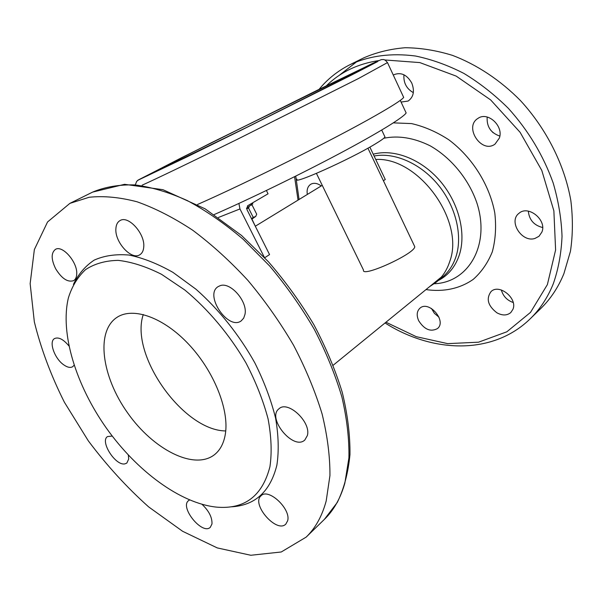 <?xml version="1.0" encoding="UTF-8"?>
<svg xmlns="http://www.w3.org/2000/svg" width="603" height="603" viewBox="0 0 603 603"><rect width="100%" height="100%" fill="white"/><g stroke="black" fill="none" stroke-linecap="round" stroke-linejoin="round"><path stroke-width="0.9" d="M214.178 214.562C249.544 199.111 299.91 174.629 339.376 153.637C378.895 132.615 403.55 117.321 406.143 112.949L405.442 111.449M197.573 204.477C247.705 182.423 335.894 138.321 375.895 115.369C392.568 105.857 401.832 99.872 403.686 97.43L403.128 96.231M246.537 208.133L252.717 203.761M246.597 208.608L248.594 208.163L249.152 206.633M251.504 205.141L252.175 205.186L256.705 214.223L255.642 216.56L253.185 217.306L248.594 208.163M251.557 218.776L253.185 217.306M255.83 216.334L251.775 219.198M429.713 286.561L436.029 282.355C442.398 277.131 446.989 270.129 449.785 261.37C465.041 220.871 418.437 156.848 375.737 159.463M487.179 117.012C486.576 126.607 490.789 132.969 499.819 136.082M499.344 138.11L495.025 144.109C481.654 154.217 463.549 126.954 477.968 118.392C487.684 111.186 503.912 126.057 499.344 138.11M393.314 75.126L394.166 74.614C401.168 72.013 407.04 74.832 411.774 83.071C414.811 91.091 413.598 97.083 408.118 101.055L401.07 102.065M307.326 194.445C306.588 189.719 307.718 186.335 310.726 184.284L311.706 183.802C314.698 182.747 317.871 183.463 321.241 185.943M418.686 320.728C416.372 315.422 416.779 311.254 419.899 308.231C428.808 299.864 447.14 321.045 437.461 328.582C430.617 332.185 424.361 329.57 418.686 320.728M496.895 312.799C487.887 305.796 485.935 298.726 491.038 291.588C499.088 283.342 517.811 298.372 512.942 309.309L510.801 312.558C507.002 315.655 502.367 315.738 496.895 312.799M534.869 238.479C521.799 242.783 508.141 221.218 518.972 213.326C528.228 204.696 547.185 220.087 541.878 232.095L538.992 236.293L534.869 238.479M528.326 211.133C529.185 219.869 533.957 225.326 542.632 227.519M501.349 289.975C503.09 296.156 507.04 300.332 513.198 302.518M431.447 308.457L434.386 313.326L438.984 317.178M403.942 74.772C403.369 82.792 406.497 88.747 413.341 92.636M493.118 132.713L490.548 130.007M530.218 318.791L540.846 308.442C550.584 298.975 558.272 287.375 563.911 273.634L570.453 251.278C572.873 235.132 573.001 218.218 570.837 200.535C564.566 164.905 546.514 128.861 520.351 100.467C500.075 79.98 476.671 64.544 452.454 55.363C436.286 50.388 420.502 47.848 405.088 47.735C390.133 48.971 376.272 52.386 363.496 57.978L350.207 64.566C369.458 55.725 391.204 52.868 415.437 56.004C431.62 59.358 447.758 65.154 463.865 73.4C479.687 82.988 494.528 94.648 508.382 108.374C528.401 130.602 543.326 155.453 553.162 182.928C558.468 201.063 561.423 218.881 562.026 236.384C561.287 253.411 558.37 269.224 553.275 283.817C547.66 297.648 539.971 309.309 530.218 318.791C492.719 355.438 432.419 353.064 385.038 322.974M356.984 61.536L338.976 75.541M202.065 504.364C209 510.99 212.294 517.525 211.97 523.977L210.281 527.331C202.269 535.268 179.468 507.198 188.543 500.641L189.591 499.993M225.341 434.1C223.834 443.175 220.283 449.989 214.698 454.526C194.377 470.785 153.29 449.552 127.67 412.98C101.681 376.671 95.304 330.866 117.389 317.095C133.519 306.852 163.752 317.525 188.89 344.479C214.057 371.335 229.351 409.874 225.341 434.1M287.646 520.773L285.83 524.097C276.641 533.745 250.727 503.844 261.129 495.719C268.471 487.729 291.226 509.068 287.646 520.773M307.357 435.554L304.809 440.024C293.488 450.916 266.368 417.939 279.008 408.766C287.827 400.083 311.389 422.168 307.357 435.554M245.014 314.216L243.702 318.113L241.253 320.834C228.273 330.911 203.904 294.859 218.158 286.613L220.072 285.716C230.308 281.518 247.758 301.379 245.014 314.216M143.733 247.132C143.424 250.84 142.089 253.396 139.745 254.805C131.386 260.428 114.668 242.044 115.889 228.688C116.123 224.723 117.517 222.01 120.072 220.562C128.431 215.09 145.308 233.956 143.733 247.132M76.739 273.837C76.626 277.214 75.571 279.498 73.566 280.681C67.672 282.521 61.71 278.556 55.672 268.787C51.089 259.343 51.014 252.876 55.431 249.386C62.38 244.795 77.508 262.094 76.739 273.837M74.109 365.192L72.669 366.722C70.265 368.064 67.174 367.355 63.39 364.589C54.353 358.159 48.632 341.532 54.579 338.539C58.604 336.836 63.383 339.293 68.915 345.918M128.333 455.061L128.703 459.004L126.811 463.104L124.761 463.903C115.286 465.825 99.729 441.2 107.522 436.564L112.241 436.067M73.43 284.397C78.345 274.154 85.257 266.066 94.174 260.127C104.176 255.642 115.776 253.946 128.974 255.046C142.911 257.873 157.579 263.654 172.986 272.39L196.005 289.244C218.783 309.331 239.361 335.064 254.903 362.998C264.235 381.797 271.139 400.204 275.609 418.226C278.571 435.585 278.993 451.232 276.875 465.184C270.204 491.777 254.896 505.661 230.934 506.844M269.948 466.647C262.403 496.028 244.622 509.52 216.598 507.131C180.252 503.407 136.723 470.883 106.347 428.077C76.068 385.211 59.84 333.346 68.403 297.829C71.998 286.335 77.734 276.913 85.611 269.579C94.671 263.669 105.533 260.602 118.188 260.368C131.71 261.906 146.175 266.571 161.596 274.35L184.895 290.066C208.163 309.286 229.57 334.763 245.956 362.885C255.838 381.88 263.217 400.55 268.079 418.897C271.365 436.58 271.991 452.491 269.948 466.647M326.185 501.003C322.062 516.153 315.392 528.19 306.181 537.107L281.239 551.986L250.818 555.265L217.261 547.916L182.619 531.288L148.632 506.882C126.758 487.33 106.656 465.312 88.317 440.846L64.4 402.254C50.938 375.42 40.921 348.624 34.333 321.859L30.15 283.659L34.363 249.559L47.554 221.964L69.873 203.377L89.154 197.264C103.701 195.726 119.673 197.234 137.077 201.794C155.092 208.178 173.634 217.653 192.704 230.225C211.766 244.479 230.18 261.212 247.931 280.433C264.951 300.776 280.161 322.379 293.563 345.24C305.646 368.388 315.158 391.294 322.1 413.96C327.452 436.059 330.067 456.599 329.939 475.586L326.185 501.003M414.276 245.647L414.743 246.619C415.437 253.569 360.963 278.322 363.473 270.008L316.432 173.4M143.288 314.517C129.411 354.775 183.154 430.67 225.733 430.949M264.694 257.737L269.556 254.579L246.944 209.588L247.524 205.819L268.049 193.804L266.398 190.48M383.402 180.719L385.272 179.506L369.858 147.109M384.654 136.286L384.978 136.971C384.307 138.132 381.088 140.454 375.322 143.929C350.2 159.313 290.955 185.769 297.03 179.144M238.901 203.437L239.956 208.947L264.37 257.398M345.911 77.787L370.551 65.086L370.875 64.423L314.811 91.513L185.716 155.687L144.494 176.981L242.76 129.344L345.911 77.787M351.692 74.976L377.599 61.619L377.553 61.107L317.856 89.96L181.707 157.639L137.552 180.425L185.634 157.549L241.66 129.977L351.692 74.976M142.157 185.166C155.808 179.046 192.221 161.544 237.19 139.383L358.521 78.503L387.48 62.591M436.029 282.355L442.308 277.229C448.677 272.006 453.275 265.026 456.094 256.298C462.772 235.336 455.747 206.249 438.132 184.82C420.525 163.375 394.475 152.084 374.094 156.011M373.234 154.21C393.729 148.542 421.082 158.936 439.866 180.734C458.672 202.51 466.398 232.954 459.396 254.73C455.386 266.76 448.315 275.383 438.185 280.591M383.772 138.26C398.44 135.283 413.884 137.801 430.112 145.79C451.006 157.647 468.576 178.993 476.769 202.608C490.767 245.044 468.373 282.656 434.228 283.742M326.411 85.762C340.28 72.187 357.7 63.797 378.654 60.609M384.654 59.953L419.809 62.584L456.177 76.099L490.654 99.925L520.103 132.306L541.795 170.43L553.871 210.846L555.604 249.959L547.381 284.608L530.504 312.384L506.852 331.793L478.541 342.187L447.697 343.635L416.266 336.678L385.965 322.221M299.065 199.487L295.847 176.739M393.344 122.869L411.517 123.585C424.173 126.479 436.557 131.846 448.677 139.692C472.232 157.225 489.704 185.091 494.807 213.085C496.359 226.932 495.53 239.843 492.312 251.813C487.819 262.893 481.465 272.081 473.242 279.362C459.885 288.739 443.363 292.138 425.997 289.591M92.674 192.086L124.58 184.314L162.968 189.696L205.141 208.842L241.509 235.441L268.395 261.74C285.355 281.345 300.505 302.322 313.861 324.663C325.906 347.373 335.389 370.001 342.3 392.53C347.622 414.593 350.177 435.276 349.966 454.572C348.21 472.775 343.989 488.724 337.296 502.427L324.399 519.356C333.723 510.326 340.537 498.259 344.848 483.154L348.911 457.888C349.28 439.074 346.944 418.768 341.893 396.978C335.268 374.659 326.08 352.152 314.344 329.442C301.289 307.048 286.41 285.912 269.707 266.044L243.16 239.248C224.602 223.509 205.955 210.605 187.216 200.535C168.765 192.236 151.285 187.028 134.778 184.91C119.07 184.518 105.035 186.907 92.674 192.086L69.873 203.377M239.956 208.947L218.444 217.464M251.956 219.085L255.273 226.163M400.286 100.384L406.143 112.949M135.456 184.495L136.655 181.413L138.607 179.8L210.47 143.19L372.353 63.526L381.262 59.637L383.071 59.554C384.428 59.395 385.95 60.511 387.639 62.916L403.686 97.43M371.629 64.513L249.506 126.004L146.778 176.084M252.34 203L252.845 204.01M350.207 64.566C337.929 70.739 327.55 79.001 319.062 89.365M298.048 200.113L294.558 176.687M324.399 519.356L306.181 537.107M414.743 246.619L367.936 148.195M333.195 365.23L441.411 277.018M255.303 226.223L322.243 185.332M384.978 136.971L381.714 130.044"/></g></svg>
